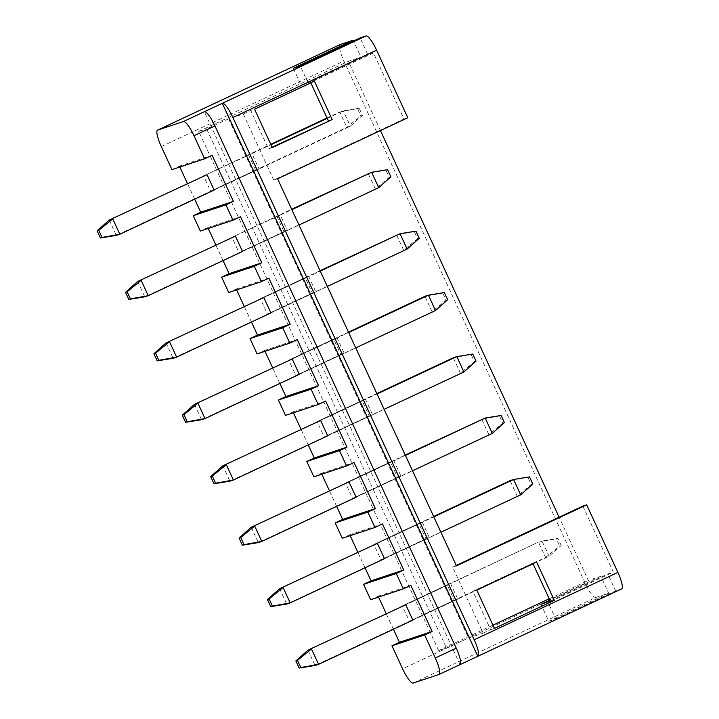 <?xml version="1.0" encoding="UTF-8"?>
<svg xmlns="http://www.w3.org/2000/svg" width="719" height="719" viewBox="0 0 719 719"><rect width="100%" height="100%" fill="white"/><g stroke="black" fill="none" stroke-linecap="round" stroke-linejoin="round"><path stroke-width="0.54" stroke-dasharray="3.6 2.7" d="M272.106 147.188L268.484 148.887L250.733 110.492L254.562 109.225M456.25 565.431L452.628 567.129L483.15 633.178L468.545 638.023L228.651 118.842L243.256 113.997L273.768 180.047L403.988 119.012L373.467 52.963L310.608 82.424L310.806 82.856M243.256 113.997L250.733 110.492M582.848 506.095L613.361 572.144L607.798 573.987L615.608 590.883L621.522 588.924L477.829 656.276M550.502 601.605L613.361 572.144M483.15 633.178L490.628 629.673L472.886 591.27L532.761 563.202L532.959 563.633M403.988 119.012L407.817 117.745M373.467 52.963L367.903 54.806L360.102 37.909M450.669 583.72L447.191 584.871L454.291 600.23L457.769 599.08L450.669 583.72L405.768 604.769L538.495 542.081L545.595 557.441L549.073 556.281L541.973 540.922L557.908 538.333L561.206 545.46L559.589 546L556.299 538.873L557.908 538.333M457.769 599.08L409.39 621.279L402.289 605.919L538.495 542.081L556.299 538.873M447.191 584.871L402.289 605.919M454.291 600.23L409.39 621.279M422.278 522.282L418.809 523.432L425.9 538.792L429.378 537.641L422.278 522.282L377.376 543.33L433.818 516.871M429.378 537.641L380.998 559.84L373.898 544.481L433.638 516.485M418.809 523.432L373.898 544.481M425.9 538.792L380.998 559.84M393.895 460.834L390.417 461.993L397.508 477.353L400.986 476.203L393.895 460.834L348.985 481.883L405.426 455.433M400.986 476.203L352.607 498.402L345.515 483.042L405.246 455.037M390.417 461.993L345.515 483.042M397.508 477.353L352.607 498.402M365.504 399.396L362.025 400.555L369.126 415.915L372.595 414.755L365.504 399.396L320.602 420.444L377.035 393.985M372.595 414.755L324.224 436.954L317.124 421.595L376.855 393.599M362.025 400.555L317.124 421.595M369.126 415.915L324.224 436.954M337.112 337.957L333.634 339.107L340.734 354.467L344.212 353.317L337.112 337.957L292.211 359.006L348.652 332.546M344.212 353.317L295.833 375.516L288.732 360.156L348.472 332.16M333.634 339.107L288.732 360.156M340.734 354.467L295.833 375.516M308.721 276.518L305.242 277.669L312.343 293.028L315.821 291.878L308.721 276.518L263.819 297.558L320.261 271.108M315.821 291.878L267.441 314.077L260.341 298.718L320.081 270.712M305.242 277.669L260.341 298.718M312.343 293.028L267.441 314.077M273.768 180.047L277.597 178.779M452.628 567.129L456.457 565.862M248.468 154.783L255.56 170.142L259.038 168.992L251.947 153.632L203.567 175.831L270.784 144.321M276.851 216.23L283.951 231.59L287.429 230.431L280.329 215.071L231.949 237.27L291.689 209.274M367.903 54.806L308.038 82.874L301.081 85.175L293.28 68.278M301.081 85.175L360.956 57.116L353.505 41.001M308.038 82.874L300.227 65.977M460.043 664.617L204.358 111.724M251.47 322.04L244.19 306.285M236.614 289.901L236.209 289.011L228.723 292.516M223.079 260.593L215.799 244.846M208.231 228.453L207.818 227.564L200.331 231.078M194.687 199.154L187.407 183.408M179.84 167.015L179.426 166.125L171.94 169.63M413.182 683.05L595.79 597.462A16.923 3.64 64.9 0 1 585.212 583.253L343.898 60.998A16.923 3.64 64.9 0 1 340.114 44.569M393.419 629.242L386.139 613.496M378.571 597.103L378.158 596.213L370.671 599.718M365.027 567.803L357.747 552.048M350.18 535.664L349.767 534.774L342.28 538.279M336.636 506.365L329.365 490.61M321.788 474.216L321.375 473.336L313.897 476.841M308.253 444.917L300.973 429.171M293.397 412.778L292.984 411.888L285.506 415.402M279.862 383.479L272.582 367.724M265.005 351.339L264.601 350.45L257.114 353.955M595.79 597.462L608.651 593.193L600.85 576.296L588.331 580.449L559.112 517.213M380.459 130.561L348.436 61.268L360.956 57.116M600.85 576.296L549.846 600.194M608.651 593.193L548.786 621.252L540.976 604.355M548.786 621.252L555.742 618.942L547.932 602.046M550.215 600.976L607.798 573.987M555.742 618.942L615.608 590.883M228.651 118.842L206.587 128.827L446.472 648.008L438.653 650.605L492.955 625.153M438.653 650.605L198.759 131.424L206.587 128.827M198.759 131.424L348.436 61.268M310.608 82.424L314.428 81.157M446.472 648.008L468.545 638.023M490.628 629.673L494.456 628.397M549.199 598.792L588.331 580.449M259.038 168.992L210.658 191.191L203.567 175.831M255.56 170.142L210.658 191.191M251.947 153.632L270.964 144.717M287.429 230.431L239.05 252.639L231.949 237.27M283.951 231.59L239.05 252.639M280.329 215.071L291.869 209.669M472.886 591.27L476.715 590.002M532.761 563.202L536.581 561.934M268.484 148.887L272.303 147.62M179.426 166.125L212.114 155.277M207.818 227.564L240.506 216.725M378.158 596.213L410.837 585.374M349.767 534.774L382.454 523.926M321.375 473.336L354.063 462.488M292.984 411.888L325.671 401.049M264.601 350.45L297.28 339.602M236.209 289.011L268.888 278.163M327.028 117.961L339.763 111.993L346.864 127.353L350.342 126.193L343.242 110.834L339.763 111.993L359.185 108.245L362.475 115.373L360.866 115.912L357.568 108.785M327.208 118.356L343.242 110.834L359.185 108.245M109.27 220.032L116.361 235.392L346.864 127.353L360.866 115.912M214.136 190.041L350.342 126.193L362.475 115.373M137.662 281.471L144.753 296.83L378.733 187.641M385.959 170.223L368.155 173.432L375.255 188.791L389.249 177.35L385.959 170.223L387.568 169.684M242.528 251.479L298.969 225.029M390.866 176.811L389.249 177.35M166.044 342.918L173.144 358.278L407.125 249.08M414.351 231.662L396.546 234.87L403.647 250.23L417.64 238.789L414.351 231.662L415.959 231.132M270.919 312.918L327.361 286.468M419.258 238.259L417.64 238.789M194.436 404.357L201.536 419.716L435.507 310.518M442.733 293.1L424.938 296.318L432.038 311.678L446.032 300.236L442.733 293.1L444.351 292.57M299.311 374.365L355.743 347.906M447.649 299.697L446.032 300.236M222.827 465.795L229.927 481.155L463.899 371.966M471.125 354.548L453.329 357.756L460.421 373.116L474.423 361.675L471.125 354.548L472.743 354.009M327.693 435.804L384.135 409.354M476.032 361.136L474.423 361.675M251.219 527.234L258.31 542.602L492.29 433.404M499.516 415.986L481.712 419.195L488.812 434.555L502.815 423.114L499.516 415.986L501.134 415.447M356.085 497.242L412.526 470.792M504.423 422.583L502.815 423.114M279.61 588.681L286.701 604.041L520.682 494.843M527.908 477.425L510.104 480.634L517.204 495.993L531.197 484.561L527.908 477.425L529.517 476.895M384.476 558.69L440.918 532.231M532.815 484.022L531.197 484.561M307.993 650.12L315.093 665.479L545.595 557.441L559.589 546M412.868 620.129L476.787 590.164M533.031 563.804L549.073 556.281L561.206 545.46M161.299 146.595L343.898 60.998M585.212 583.253L402.613 668.841M459.872 664.689L438.914 674.512"/><path stroke-width="1.08" d="M282.702 327.756L250.014 338.595L257.114 353.955L289.802 343.116L282.702 327.756L290.188 324.242L268.888 278.163L261.41 281.668L228.723 292.516L221.623 277.157L254.31 266.309L261.797 262.803L240.506 216.725L233.019 220.23L225.919 204.87L233.405 201.365L212.114 155.277L204.627 158.791L193.986 135.747A16.923 3.64 -115.1 0 0 183.408 121.538L157.677 130.076A16.923 3.64 -115.1 0 0 157.587 130.112A16.923 3.64 -115.1 0 0 161.299 146.595L171.94 169.63L204.627 158.791M261.41 281.668L254.31 266.309M311.093 389.195L278.406 400.034L285.506 415.402L318.184 404.554L311.093 389.195L318.571 385.69L297.28 339.602L289.802 343.116M339.476 450.633L306.797 461.481L313.897 476.841L346.576 465.993L339.476 450.633L346.962 447.128L325.671 401.049L318.184 404.554M367.867 512.072L335.189 522.92L342.28 538.279L374.967 527.44L367.867 512.072L375.354 508.567L354.063 462.488L346.576 465.993M396.259 573.519L363.571 584.358L370.671 599.718L403.359 588.879L396.259 573.519L403.745 570.005L382.454 523.926L374.967 527.44M233.019 220.23L200.331 231.078L193.24 215.718L225.919 204.87M353.505 41.001L353.146 40.219L293.28 68.278L300.227 65.977L360.102 37.909L366.007 35.95L222.324 103.302L477.829 656.276A16.923 3.64 -115.1 0 0 477.919 656.24A16.923 3.64 -115.1 0 0 474.207 639.757L232.902 117.512A16.923 3.64 -115.1 0 0 222.324 103.302L204.358 111.724A16.923 3.64 64.9 0 1 214.936 125.924L193.986 135.747M474.207 639.757L617.9 572.405L586.668 504.819L456.457 565.862L277.597 178.779L407.817 117.745L376.585 50.159L232.902 117.512M554.322 600.338L494.456 628.397L476.715 590.002L536.581 561.934L554.322 600.338L550.502 601.605L532.959 563.633M332.178 119.561L272.303 147.62L254.562 109.225L314.428 81.157L332.178 119.561L272.106 147.188M310.806 82.856L328.349 120.828M586.668 504.819L582.848 506.095L456.25 565.431M617.9 572.405A16.923 3.64 64.9 0 1 621.602 588.888A16.923 3.64 64.9 0 1 621.522 588.924M366.007 35.95A16.923 3.64 64.9 0 1 376.585 50.159M405.768 604.769L307.993 650.12L405.768 604.769L412.868 620.129L318.571 664.329L315.093 665.479L299.158 668.068L300.767 667.538L297.477 660.41L295.86 660.941L299.158 668.068M377.376 543.33L279.61 588.681L377.376 543.33L384.476 558.69L290.179 602.881L286.701 604.041L270.766 606.629L272.384 606.099L269.086 598.963L267.468 599.502L270.766 606.629M348.985 481.883L251.219 527.234L348.985 481.883L356.085 497.242L261.788 541.443L258.31 542.602L242.375 545.191L243.993 544.651L240.694 537.524L239.085 538.064L242.375 545.191M320.602 420.444L222.827 465.795L320.602 420.444L327.693 435.804L233.405 480.004L229.927 481.155L213.983 483.752L215.601 483.213L212.303 476.086L210.694 476.616L213.983 483.752M292.211 359.006L194.436 404.357L292.211 359.006L299.311 374.365L205.014 418.566L201.536 419.716L185.601 422.305L187.21 421.774L183.92 414.638L182.302 415.178L185.601 422.305M263.819 297.558L166.044 342.918L263.819 297.558L270.919 312.918L176.622 357.118L173.144 358.278L157.209 360.866L158.818 360.327L155.529 353.2L153.911 353.739L157.209 360.866M424.65 634.958L391.963 645.806L402.613 668.841A16.923 3.64 -115.1 0 0 413.182 683.05L438.914 674.512A16.923 3.64 -115.1 0 0 439.003 674.476A16.923 3.64 -115.1 0 0 435.292 658.002L424.65 634.958L432.137 631.453L410.837 585.374L403.359 588.879M477.829 656.276L460.043 664.617M435.292 658.002L456.25 648.179L214.936 125.924M456.25 648.179A16.923 3.64 64.9 0 1 459.953 664.653A16.923 3.64 64.9 0 1 459.872 664.689M250.014 338.595L257.501 335.09L251.47 322.04M244.19 306.285L236.614 289.901M221.623 277.157L229.109 273.651L223.079 260.593M215.799 244.846L208.231 228.453M193.24 215.718L200.718 212.204L194.687 199.154M187.407 183.408L179.84 167.015M391.963 645.806L399.449 642.292L393.419 629.242M386.139 613.496L378.571 597.103M363.571 584.358L371.058 580.853L365.027 567.803M357.747 552.048L350.18 535.664M335.189 522.92L342.666 519.415L336.636 506.365M329.365 490.61L321.788 474.216M306.797 461.481L314.284 457.967L308.253 444.917M300.973 429.171L293.397 412.778M278.406 400.034L285.892 396.529L279.862 383.479M272.582 367.724L265.005 351.339M340.114 44.569A16.923 3.64 64.9 0 1 340.195 44.524A16.923 3.64 64.9 0 1 340.285 44.488L353.146 40.219M559.112 517.213L380.459 130.561M549.846 600.194L540.976 604.355L550.215 600.976M492.955 625.153L549.199 598.792M207.036 174.681L109.27 220.032L207.036 174.681L214.136 190.041L119.839 234.241L116.361 235.392L100.426 237.98L102.044 237.45L98.746 230.323L97.137 230.853L100.426 237.98M235.428 236.12L137.662 281.471L235.428 236.12L242.528 251.479L148.231 295.68L144.753 296.83L128.818 299.428L130.427 298.888L127.137 291.761L125.519 292.291L128.818 299.428M200.718 212.204L233.405 201.365M229.109 273.651L261.797 262.803M399.449 642.292L432.137 631.453M371.058 580.853L403.745 570.005M342.666 519.415L375.354 508.567M314.284 457.967L346.962 447.128M285.892 396.529L318.571 385.69M257.501 335.09L290.188 324.242M270.784 144.321L327.028 117.961M270.964 144.717L327.208 118.356M98.746 230.323L112.748 218.882L119.839 234.241L102.044 237.45M109.27 220.032L97.137 230.853M291.689 209.274L371.633 172.281L387.568 169.684L390.866 176.811L378.733 187.641L371.633 172.281L291.869 209.669M298.969 225.029L378.733 187.641M127.137 291.761L141.131 280.32L148.231 295.68L130.427 298.888M137.662 281.471L125.519 292.291M320.081 270.712L400.025 233.72L415.959 231.132L419.258 238.259L407.125 249.08L400.025 233.72L320.261 271.108M327.361 286.468L407.125 249.08M155.529 353.2L169.522 341.759L176.622 357.118L158.818 360.327M166.044 342.918L153.911 353.739M348.472 332.16L424.938 296.318L428.416 295.158L444.351 292.57L447.649 299.697L435.507 310.518L428.416 295.158L348.652 332.546M355.743 347.906L435.507 310.518M183.92 414.638L197.914 403.206L205.014 418.566L187.21 421.774M194.436 404.357L182.302 415.178M376.855 393.599L453.329 357.756L456.808 356.597L472.743 354.009L476.032 361.136L463.899 371.966L456.808 356.597L377.035 393.985M384.135 409.354L463.899 371.966M212.303 476.086L226.305 464.645L233.405 480.004L215.601 483.213M222.827 465.795L210.694 476.616M405.246 455.037L485.19 418.045L501.134 415.447L504.423 422.583L492.29 433.404L485.19 418.045L405.426 455.433M412.526 470.792L492.29 433.404M240.694 537.524L254.697 526.083L261.788 541.443L243.993 544.651M251.219 527.234L239.085 538.064M433.638 516.485L510.104 480.634L513.582 479.483L529.517 476.895L532.815 484.022L520.682 494.843L513.582 479.483L433.818 516.871M440.918 532.231L520.682 494.843M269.086 598.963L283.079 587.522L290.179 602.881L272.384 606.099M279.61 588.681L267.468 599.502M476.787 590.164L533.031 563.804M297.477 660.41L311.471 648.969L318.571 664.329L300.767 667.538M307.993 650.12L295.86 660.941M340.285 44.488L157.677 130.076M183.408 121.538L204.358 111.724M439.003 674.476L459.953 664.653M477.919 656.24L621.602 588.888M157.587 130.112L340.195 44.524"/></g></svg>
